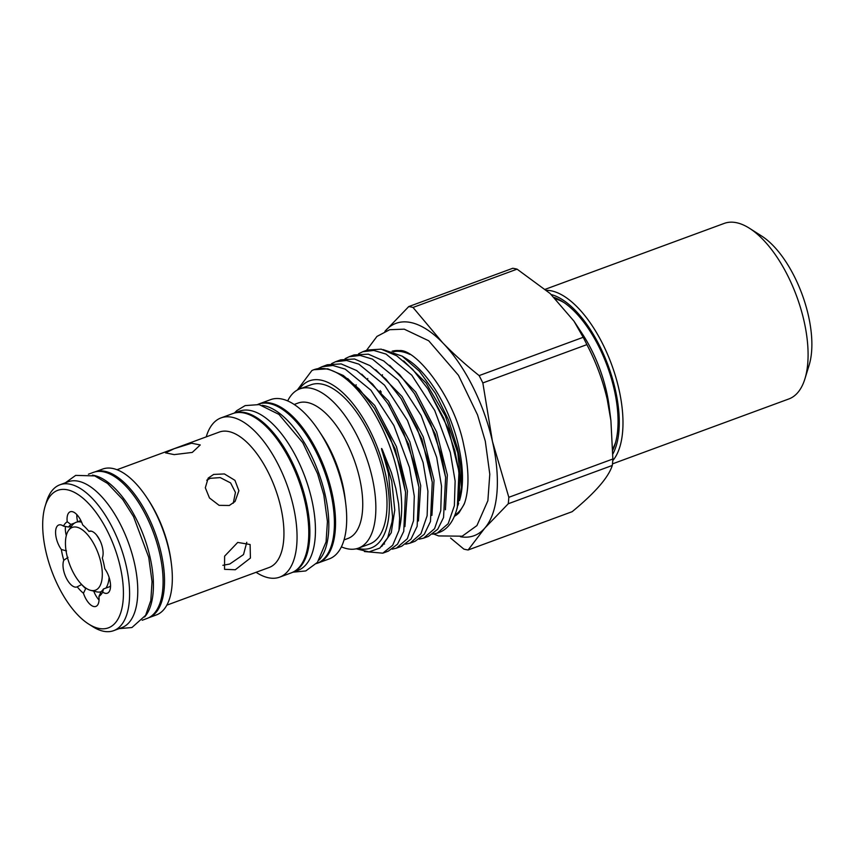 <?xml version="1.0" encoding="UTF-8"?>
<svg xmlns="http://www.w3.org/2000/svg" width="854" height="854" viewBox="0 0 854 854"><rect width="100%" height="100%" fill="white"/><g stroke="black" fill="none" stroke-linecap="round" stroke-linejoin="round"><path stroke-width="1.28" d="M554.374 297.502A88.635 40.544 69.8 0 1 562.54 301.601A88.635 40.544 69.8 0 1 614.197 389.403A88.635 40.544 69.8 0 1 615.051 444.261A88.635 40.544 69.8 0 1 612.862 450.026M615.595 442.372A85.069 38.91 69.8 0 1 612.83 448.553M612.467 463.882L788.872 398.946A93.534 42.785 -110.2 0 0 804.916 378.845A93.534 42.785 -110.2 0 0 749.502 228.296A93.534 42.785 -110.2 0 0 736.458 222.702A93.534 42.785 -110.2 0 0 724.245 223.396L545.279 289.282M804.916 378.845L809.154 365.074A80.169 36.669 -110.2 0 0 761.661 236.035L749.502 228.296M76.689 527.153A33.455 15.297 -110.2 0 0 68.576 530.387A33.455 15.297 -110.2 0 0 69.516 564.078A33.455 15.297 -110.2 0 0 90.641 590.349A33.455 15.297 -110.2 0 0 91.068 590.434A33.455 15.297 -110.2 0 0 100.847 562.295A33.455 15.297 -110.2 0 0 76.689 527.153M81.621 522.178A36.925 16.888 -110.2 0 0 80.959 522.029A36.925 16.888 -110.2 0 0 76.134 522.296A36.925 16.888 -110.2 0 0 72.003 525.594L68.576 530.387M90.641 590.349L96.363 591.769A36.925 16.888 -110.2 0 0 96.822 591.875A36.925 16.888 -110.2 0 0 101.103 591.779M76.134 522.296L80.073 520.855A36.925 16.888 69.8 0 1 80.884 520.598M100.388 541.383A36.925 16.888 -110.2 0 0 96.523 534.978M98.915 596.444L101.188 591.576A37.192 17.005 69.8 0 0 103.451 588.972L102.693 592.089A40.757 18.639 69.8 0 1 98.915 596.444A15.585 7.131 -110.2 0 1 95.872 606.415A15.585 7.131 -110.2 0 1 83.446 593.252A40.757 18.639 69.8 0 1 77.223 586.837L81.664 584.488M85.923 588.128L83.446 593.252M93.737 591.117A15.585 7.131 -110.2 0 0 99.053 599.988M102.693 592.089A15.585 7.131 -110.2 0 0 107.337 593.21A15.585 7.131 -110.2 0 0 109.867 580.208A15.585 7.131 -110.2 0 0 104.754 568.7A40.757 18.639 69.8 0 0 103.729 563.362A40.757 18.639 69.8 0 0 102.309 557.94A15.585 7.131 -110.2 0 0 102.437 547.521A15.585 7.131 -110.2 0 0 89.147 531.252A15.585 7.131 -110.2 0 0 88.891 531.359L91.335 531.177M88.891 531.359A40.757 18.639 69.8 0 0 82.678 524.943A15.585 7.131 -110.2 0 0 70.241 511.781A15.585 7.131 -110.2 0 0 67.199 521.751L70.871 524.431L74.64 523.043M76.839 514.62A15.585 7.131 -110.2 0 0 77.49 521.175A15.585 7.131 -110.2 0 0 77.629 521.751M45.881 551.428A73.263 33.509 69.8 0 1 45.177 506.091A73.263 33.509 69.8 0 1 82.091 497.476A73.263 33.509 69.8 0 1 120.233 566.768A73.263 33.509 69.8 0 1 88.592 624.018A73.263 33.509 69.8 0 1 45.881 551.428M45.177 506.091L46.586 501.501A77.725 35.548 69.8 0 1 59.929 484.794A77.725 35.548 69.8 0 1 126.211 565.86A77.725 35.548 69.8 0 1 113.625 630.668A77.725 35.548 69.8 0 1 92.638 626.59L88.592 624.018M59.929 484.794L68.106 481.784A77.725 35.548 69.8 0 1 134.388 562.85A77.725 35.548 69.8 0 1 121.802 627.658L113.625 630.668M88.421 474.216L93.342 472.401A77.81 35.59 69.8 0 1 159.698 553.563A77.81 35.59 69.8 0 1 147.101 618.435L142.18 620.25M92.403 475.123A77.81 35.59 69.8 0 1 150.037 557.118A77.81 35.59 69.8 0 1 144.614 616.972M206.23 436.874A84.845 38.804 69.8 0 1 221.005 417.905A84.845 38.804 69.8 0 1 293.36 506.411A84.845 38.804 69.8 0 1 279.632 577.155A84.845 38.804 69.8 0 1 256.083 572.297M221.005 417.905L232.736 413.592A84.845 38.804 69.8 0 1 305.091 502.088A84.845 38.804 69.8 0 1 291.353 572.831L279.632 577.155M147.037 497.925A77.725 35.548 69.8 0 1 168.953 550.125A77.725 35.548 69.8 0 1 171.43 564.184L171.11 561.612A72.152 33.007 69.8 0 0 168.804 548.556A72.152 33.007 69.8 0 0 148.468 500.092L147.037 497.925A77.725 35.548 69.8 0 0 102.672 469.059L94.975 471.888A77.725 35.548 69.8 0 1 161.139 553.008A77.725 35.548 69.8 0 1 148.681 617.762M206.721 480.215L210.276 478.315L220.247 477.599L230.623 482.937L235.448 492.448L233.259 503.23M229.32 505.483L235.085 501.469L238.885 490.708L234.935 480.332L224.399 473.938L213.649 474.429L208.173 478.112L205.323 487.773L209.465 497.957L219.104 505.344L229.32 505.483M116.987 469.721L219.275 432.071A72.152 33.007 69.8 0 1 280.806 507.329A72.152 33.007 69.8 0 1 269.127 567.494L166.84 605.144M192.289 452.417L200.252 444.955L191.584 443.226L174.216 448.681L165.505 452.844L174.184 454.616L192.289 452.417M246.774 542.301L243.507 554.577L229.758 564.024L222.873 565.305M235.309 569.746L250.414 558.057L250.115 544.51L237.722 542.429L224.613 556.167L224.538 569.33L235.309 569.746M292.516 572.361A84.802 38.793 -110.2 0 0 306.18 501.672A84.802 38.793 -110.2 0 0 233.932 413.197L239.44 411.169A84.802 38.793 -110.2 0 1 311.753 499.622A84.802 38.793 -110.2 0 1 298.025 570.333L292.516 572.361M319.161 560.01A84.802 38.793 -110.2 0 0 325.139 494.701A84.802 38.793 -110.2 0 0 262.21 405.319M316.428 563.555L316.983 563.352A84.802 38.793 -110.2 0 0 330.712 492.641A84.802 38.793 -110.2 0 0 258.388 404.188L257.844 404.39M287.681 400.921A84.845 38.804 69.8 0 1 299.807 388.901A84.845 38.804 69.8 0 1 372.163 477.397A84.845 38.804 69.8 0 1 358.424 548.14A84.845 38.804 69.8 0 1 341.397 546.848M358.424 548.14L369.579 544.041A84.845 38.804 -110.2 0 0 383.318 473.297A84.845 38.804 -110.2 0 0 310.952 384.791L299.807 388.901M294.192 404.486L298.078 403.056A72.152 33.007 69.8 0 1 359.609 478.325A72.152 33.007 69.8 0 1 347.93 538.479L344.045 539.909M258.324 404.209A84.845 38.804 69.8 0 1 259.488 403.739L270.643 399.629A84.845 38.804 69.8 0 1 319.086 431.142L322.342 436.084A72.152 33.007 69.8 0 1 342.678 484.56A72.152 33.007 69.8 0 1 344.984 497.604L345.71 503.476A84.845 38.804 69.8 0 1 329.27 558.879L318.115 562.978A84.845 38.804 69.8 0 1 316.919 563.373M319.086 431.142A84.845 38.804 69.8 0 1 342.998 488.136A84.845 38.804 69.8 0 1 345.71 503.476M259.488 403.739A84.845 38.804 69.8 0 1 331.854 492.235A84.845 38.804 69.8 0 1 318.115 562.978M382.443 374.703A87.567 40.053 -110.2 0 0 382.293 375.514M381.044 391.527A87.567 40.053 -110.2 0 0 381.097 394.132M612.862 459.004A128.271 58.67 69.8 0 1 612.297 465.451L508.258 503.753L484.794 528.114A113.134 51.742 69.8 0 0 492.438 441.369A113.134 51.742 69.8 0 0 442.692 342.774A113.134 51.742 69.8 0 0 385.293 330.936A113.134 51.742 69.8 0 0 384.898 331.395L408.746 306.575L512.795 268.273A128.271 58.67 69.8 0 1 517.065 269.149L413.016 307.451L442.692 342.774C453.602 353.962 465.75 364.904 479.137 375.6L583.186 337.298L573.941 321.104L582.268 333.765A85.87 39.273 69.8 0 1 606.479 391.442A85.87 39.273 69.8 0 1 609.222 406.974L610.909 420.595L607.173 399.128C602.678 379.987 595.911 361.818 586.879 344.632L482.841 382.934L492.438 441.369L508.824 497.306L612.862 459.004L610.909 420.595M573.941 321.104L550.104 293.488L517.065 269.149M583.186 337.298A128.271 58.67 69.8 0 1 586.879 344.632M454.349 516.36A88.389 40.426 -110.2 0 0 459.025 512.763L464.128 504.255C466.06 499.323 467.287 493.025 467.789 485.371C468.472 473.703 467.191 460.616 463.935 446.098C454.734 396.822 415.428 348.325 399.33 350.61A88.389 40.426 -110.2 0 0 392.103 351.218M367.604 379.165A87.567 40.053 69.8 0 1 367.754 378.461M402.191 356.139L407.625 359.598A87.567 40.053 69.8 0 1 458.662 446.354A87.567 40.053 69.8 0 1 459.505 500.54L461.395 487.25C462.099 475.507 460.776 462.398 457.402 447.923L448.414 419.72L435.294 393.182L419.346 371.191L402.181 356.15L383.2 349.617M393.502 351.72A87.567 40.053 69.8 0 1 409.92 354.442M299.306 389.093A89.083 40.746 69.8 0 1 344.738 394.559A89.083 40.746 69.8 0 1 385.464 473.735A89.083 40.746 69.8 0 1 357.922 548.321M297.288 390.054L311.849 370.583A97.986 44.814 69.8 0 1 313.845 369.729A97.986 44.814 69.8 0 1 397.409 471.931A97.986 44.814 69.8 0 1 398.957 530.494L399.651 518.004L398.615 503.924L395.893 488.734L391.484 472.828L382.539 450.154C380.703 446.087 381.834 450.56 382.688 452.866L388.41 473.297L392.573 516.873L392.039 521.911L387.684 537.806L379.816 548.087L369.035 551.876L356.182 548.812M432.626 534.188L437.259 533.12L448.169 523.694L454.371 505.728L455.129 481.122L450.314 452.46L434.718 410.443L411.767 375.173L386.051 354.09L373.785 350.439L362.758 351.731L358.563 353.78M362.747 351.72L367.391 350.023L381.204 349.158L396.704 355.798L412.653 369.366L427.843 388.762L443.781 418.385L454.872 450.784L458.961 472.273L457.306 507.682L456.196 511.279A97.986 44.814 69.8 0 1 439.383 532.341L437.259 533.12M313.813 369.739L327.776 368.821L343.276 375.461L359.235 389.04L374.415 408.436L390.353 438.07L401.444 470.447L405.554 492.16L403.75 531.348L397.548 544.158L388.335 551.129L382.795 553.178L392.691 545.258L398.957 530.494M392.21 549.165L396.405 548.161L407.326 538.735L413.517 520.769L414.286 496.163L409.472 467.501L393.875 425.484L370.914 390.203L345.197 369.141L332.932 365.48L321.905 366.761L318.072 368.597M321.905 366.761L327.306 364.765L341.13 363.911L356.63 370.54L372.59 384.119L387.769 403.526L403.707 433.149L414.798 465.537L418.908 487.186L417.147 526.31L410.966 539.152L401.69 546.218L396.405 548.161M405.682 544.179L410.027 543.155L420.937 533.718L427.128 515.752L427.907 491.157L423.082 462.484L407.486 420.467L384.535 385.186L358.819 364.124L346.543 360.463L335.515 361.754L331.544 363.665M335.515 361.744L340.671 359.854L354.495 358.99L369.995 365.629L385.965 379.229L401.145 398.637L417.072 428.249L428.164 460.616L432.263 482.286L430.48 521.495L424.257 534.316L415.044 541.297L410.027 543.155M419.165 539.173L423.637 538.137L434.558 528.701L440.749 510.745L441.518 486.139L436.704 457.466L421.107 415.46L398.145 380.179L372.429 359.107L360.164 355.445L349.137 356.737L345.048 358.723M349.137 356.737L354.026 354.933L368.33 354.175L383.649 360.9L399.565 374.564L414.5 393.715L430.437 423.328L441.518 455.694L445.628 477.407L443.546 517.513L437.728 529.256L428.409 536.387L423.648 538.137M364.412 551.535L382.795 553.168M457.915 505.493L458.673 503.262M458.15 466.562A97.986 44.814 69.8 0 1 456.196 511.279M464.597 502.974A87.567 40.053 69.8 0 1 454.862 515.111M380.243 393.043A89.094 40.746 69.8 0 1 380.211 390.556M460.498 536.75A113.134 51.742 69.8 0 0 484.794 528.114L468.12 549.987L572.159 511.685C595.121 492.79 608.507 477.375 612.297 465.451M408.746 306.575A128.271 58.67 69.8 0 1 413.016 307.451M479.137 375.6A128.271 58.67 69.8 0 1 482.841 382.934M508.824 497.306A128.271 58.67 69.8 0 1 508.258 503.753M468.12 549.987A128.271 58.67 69.8 0 1 463.85 549.101L450.592 538.063M171.43 564.184A77.725 35.548 69.8 0 1 156.367 614.933L148.671 617.762M110.518 586.773A15.585 7.131 -110.2 0 1 110.251 586.474L103.451 588.972M85.389 588.321A37.192 17.005 69.8 0 1 81.792 584.638M67.978 557.352L63.804 560.256A40.757 18.639 69.8 0 1 61.36 549.496L66.505 550.905M71.821 525.851L68.619 527.035L63.42 526.107A15.585 7.131 -110.2 0 0 58.777 524.986A15.585 7.131 -110.2 0 0 55.702 534.7A15.585 7.131 -110.2 0 0 61.36 549.496M63.42 526.107A40.757 18.639 69.8 0 1 67.199 521.751M63.804 560.256A15.585 7.131 -110.2 0 0 66.281 578.009A15.585 7.131 -110.2 0 0 76.967 586.944A15.585 7.131 -110.2 0 0 77.223 586.837M68.619 527.035A37.192 17.005 69.8 0 1 70.871 524.431M65.502 526.395A15.585 7.131 -110.2 0 0 66.313 535.554M110.54 585.534A36.925 16.888 69.8 0 1 109.888 586.602M105.949 588.054A36.925 16.888 -110.2 0 0 109.109 577.443M555.986 299.081A85.069 38.91 69.8 0 1 564.174 302.679M546.485 290.307A93.534 42.785 69.8 0 1 551.353 290.84A93.534 42.785 69.8 0 1 612.008 365.629A93.534 42.785 69.8 0 1 612.756 460.626M612.894 453.901A90.866 41.558 -110.2 0 0 607.087 362.758A90.866 41.558 -110.2 0 0 551.278 294.566M382.539 450.154L391.772 481.261L394.761 510.051L391.249 532.747L381.759 546.411M347.685 378.557L374.725 405.458L396.469 446.685L407.422 491.082L404.924 526.619M361.733 374.159L388.421 401.028L409.867 441.817L420.723 485.691L418.439 520.983M375.707 369.729L402.074 396.544L423.253 436.928L434.035 480.332L431.921 515.389M389.691 365.32L415.738 392.061L436.64 432.039L447.336 474.963L445.404 509.785M355.969 385.72L356.129 384.738M403.664 360.9L426.114 383.062L445.308 415.823L457.797 452.908L461.395 487.25M374.415 408.436L395.114 448.926L405.554 492.16M388.591 404.775L408.479 443.973L418.908 487.186M401.145 398.637L421.865 439.084L432.263 482.286M414.5 393.715L435.241 434.174L445.628 477.407M427.843 388.762L448.596 429.22L458.747 470.65M65.448 482.756L75.675 475.39L94.719 475.902L107.529 483.428L122.698 499.462L133.555 516.649L148.724 557.342L152.044 581.606L150.816 600.49L145.618 615.328L131.922 627.541L119.154 628.629M293.007 572.18L305.775 570.942L317.432 562.37L326.068 541.906L327.424 521.538L323.805 494.914L317.539 473.671L302.754 442.66L278.916 414.382L259.168 404.604L245.162 405.597L236.825 410.603L234.412 413.016M366.547 350.321L376.956 336.423L389.702 329.708L404.22 329.164L428.719 340.778L458.47 375.312L477.567 414.969L485.307 441.24L489.79 474.205L487.869 500.722L476.916 525.594L462.217 536.184L438.625 535.928L433.8 534.038M383.916 544.041L384.567 544.03M458.961 472.273L458.566 469.038M389.445 406.066L387.769 403.515"/></g></svg>
